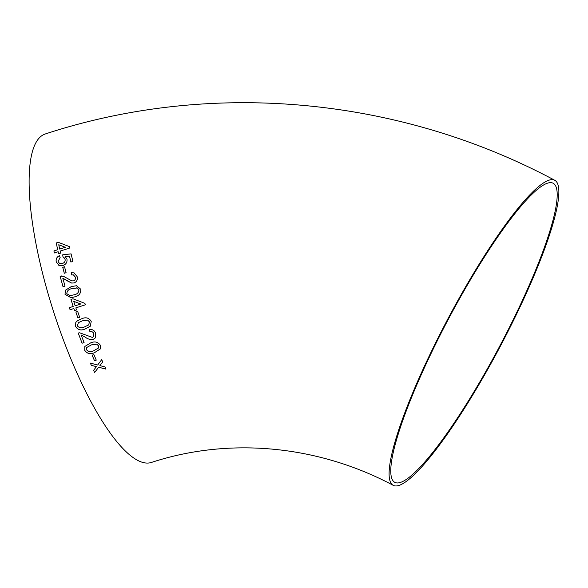 <?xml version="1.0" encoding="UTF-8"?>
<svg xmlns="http://www.w3.org/2000/svg" width="588" height="588" viewBox="0 0 588 588"><rect width="100%" height="100%" fill="white"/><g stroke="black" fill="none" stroke-linecap="round" stroke-linejoin="round"><path stroke-width="0.88" d="M431.114 352.043A172.593 29.576 117.9 0 0 393.225 485.335A172.593 29.576 117.9 0 0 500.123 346.641A172.593 29.576 117.9 0 0 554.749 180.266A172.593 29.576 117.9 0 0 431.114 352.043M554.749 180.266C398.929 96.91 211.063 79.52 45.173 134.013A172.593 46.739 72.1 0 0 55.463 317.461A172.593 46.739 72.1 0 0 151.506 462.418C228.629 437.105 317.248 444.8 393.225 485.335M93.602 370.337L94.609 372.527L98.652 367.243L105.958 369.117L104.951 366.927L99.894 365.611L102.694 361.914L101.702 359.665L97.645 365.023L90.346 363.09L91.338 365.339L96.403 366.662L93.602 370.337L94.609 372.527M92.125 355.181L94.484 360.687L96.263 360.113L93.904 354.601L92.125 355.181M100.364 345.31C97.953 341.871 94.69 341.084 90.574 342.936L84.834 346.464L84.723 350.338C87.12 353.748 90.398 354.52 94.536 352.66L100.372 348.919L100.364 345.31M95.623 333.256C94.477 330.331 92.389 329.126 89.376 329.64L89.927 331.713C91.772 331.272 93.073 331.963 93.823 333.786L93.61 336.586L92.412 337.431L79.659 332.801L78.204 333.036L82.092 343.216L84.077 342.576L81.151 334.969L85.194 337.144C87.685 339.055 90.354 339.813 93.205 339.408L95.3 337.938L95.623 333.256M91.243 321.357C88.957 317.763 85.745 316.917 81.607 318.806L77.572 320.658L75.801 322.393L75.565 326.428C77.844 330 81.07 330.838 85.231 328.942L90.273 326.237L91.243 321.357M75.874 311.985L77.895 317.954L79.681 317.38L77.66 311.412L75.874 311.985L77.895 317.954L79.696 317.366M76.513 309.95L75.837 307.884L85.37 304.797L84.907 303.349L72.934 298.777L70.95 299.424L73.177 306.458L69.406 307.686L70.075 309.751L73.853 308.524L74.529 310.596L76.513 309.95L74.529 310.596M80.732 289.208L76.543 285.739L71.339 286.569L65.437 290.2L65.011 294.287L71.001 297.726L74.433 296.925C78.902 296.029 80.997 293.456 80.732 289.208M77.102 276.558L74.073 272.854L71.31 272.795L71.67 274.927L73.397 274.861L75.293 277.088C75.734 278.844 75.168 280.101 73.603 280.851L71.817 280.88L63.504 276.309L60.101 276.206L63.026 286.76L65.018 286.121L62.806 278.205L71.655 283.063L74.206 282.916C76.896 281.681 77.859 279.557 77.102 276.558M62.747 267.32L64.298 273.273L66.091 272.692L64.54 266.746L62.747 267.32L64.312 273.28M66.966 259.161L65.253 256.662L69.48 256.17L70.905 262.042L72.905 261.395L71.082 253.869L62.71 254.817L62.989 256.912L65.033 259.176C65.422 261.322 64.562 262.74 62.453 263.446L59.417 263.336L58.05 261.41L60.145 257.603L59.469 255.64C56.771 256.949 55.706 259.058 56.257 261.976L59.138 265.401L63.085 265.445C66.054 264.357 67.348 262.263 66.966 259.161M58.631 265.159L59.138 265.401M60.601 253.105L60.145 251.091L69.737 248.011L69.421 246.607L58.241 242.315L56.242 242.962L57.697 249.724L53.912 250.944L54.361 252.95L58.146 251.73L58.609 253.744L60.601 253.105M545.811 183.831A169.212 28.996 117.9 0 0 439.956 335.461A169.212 28.996 117.9 0 0 394.805 482.344A169.212 28.996 117.9 0 0 499.609 346.369A169.212 28.996 117.9 0 0 553.161 183.258A169.212 28.996 117.9 0 0 545.811 183.831M69.443 246.622L58.241 242.315L56.242 242.962M56.264 242.976L57.697 249.724M57.72 249.738L53.912 250.944M53.927 250.958L54.383 252.965M58.624 253.759L58.146 251.73M59.697 249.077L65.327 247.291L58.756 244.755L59.697 249.077L65.305 247.276M69.494 256.184L70.927 262.05M71.104 253.884L62.71 254.817M62.732 254.832L63.012 256.919M63.835 257.331L65.033 259.176M65.055 259.183C65.444 261.329 64.584 262.755 62.475 263.453L62.453 263.446M62.475 263.453L59.425 263.343M59.491 255.655C56.793 256.956 55.72 259.065 56.279 261.983L59.153 265.409M64.562 266.754L62.769 267.334M74.081 272.854L71.31 272.795M71.332 272.803L71.685 274.934M73.441 274.875L75.293 277.088C75.749 278.852 75.183 280.101 73.618 280.851L71.824 280.888M63.519 276.316L61.542 275.97M61.556 275.978L60.101 276.206M60.123 276.206L63.041 286.76M66.569 280.491L62.806 278.205M66.591 280.491L71.662 283.063M76.55 285.739L71.339 286.569M71.354 286.569L65.437 290.2L65.011 294.287M65.033 294.287L71.008 297.726M70.134 295.69L73.823 294.86C77.043 294.368 78.755 292.67 78.946 289.766L77.248 287.958L71.949 288.642C68.745 289.12 67.025 290.81 66.804 293.713L70.134 295.69L73.809 294.86C77.028 294.375 78.733 292.67 78.932 289.766L77.234 287.958L76.139 287.833M75.852 307.877L85.392 304.79M72.956 298.777L70.95 299.424L73.177 306.458M69.421 307.678L70.075 309.751M70.09 309.744L73.867 308.524L74.544 310.589M75.161 305.811L80.762 304.003L73.735 301.328L75.161 305.811L80.747 304.003L73.735 301.328M77.579 320.658L75.801 322.393M75.815 322.386L75.565 326.428M75.58 326.413C77.859 329.986 81.078 330.824 85.245 328.927L85.231 328.942M85.245 328.927L90.273 326.23M88.67 324.929L89.464 321.901L87.656 320.129L82.342 320.835L78.388 322.636L77.351 325.848C79.262 328.06 81.644 328.413 84.503 326.921L88.67 324.929L89.45 321.915L87.641 320.144L82.327 320.842L78.373 322.65M89.391 329.625L89.927 331.713C91.787 331.257 93.08 331.948 93.837 333.771L93.823 333.786M93.837 333.771L93.617 336.579M78.219 333.021L82.092 343.216L84.084 342.561M85.194 337.144L81.151 334.969M85.209 337.13C87.7 339.041 90.368 339.791 93.213 339.394L93.205 339.408M93.213 339.394L95.307 337.931M84.848 346.442L84.723 350.338M84.731 350.323C87.134 353.726 90.405 354.498 94.55 352.638L94.536 352.66M94.55 352.638L100.386 348.897M98.475 348.008L98.586 345.84L96.711 344.156L91.375 344.884L86.679 347.53L86.502 349.764C88.487 351.867 90.905 352.19 93.742 350.735L98.475 348.008L98.571 345.862L96.697 344.178L91.361 344.899L86.679 347.53M92.132 355.159L94.484 360.687M94.499 360.664L96.278 360.091M94.617 372.498L98.652 367.243M98.659 367.213L105.972 369.088M102.702 361.885L99.894 365.611M90.354 363.068L91.338 365.339M91.346 365.31L96.403 366.662"/></g></svg>
